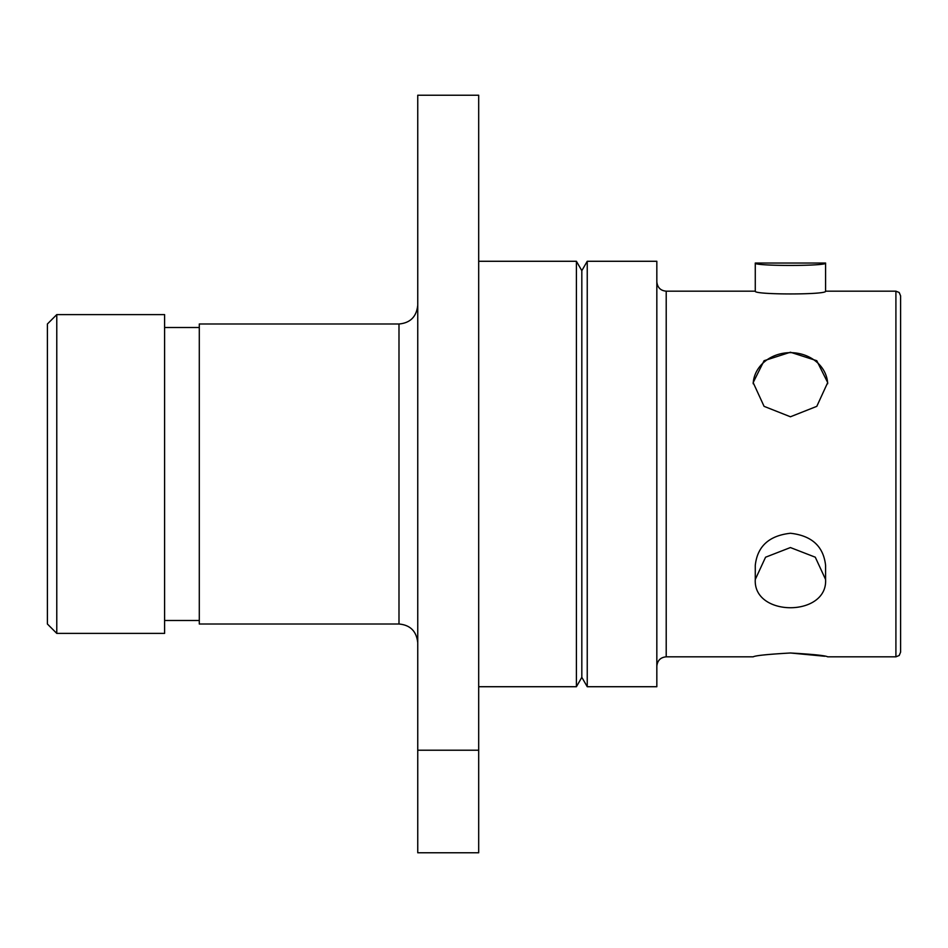 <?xml version="1.0" encoding="UTF-8"?>
<svg xmlns="http://www.w3.org/2000/svg" width="948" height="948" viewBox="0 0 948 948"><rect width="100%" height="100%" fill="white"/><g stroke="black" fill="none" stroke-linecap="round" stroke-linejoin="round"><path stroke-width="1.42" d="M900.6 474L900.6 652.141L900.6 295.859L899.202 292.517L895.907 291.166L825.59 291.166C827.699 294.887 753.115 294.852 755.272 291.166L666.207 291.166C660.566 290.669 657.438 287.54 656.834 281.793M790.431 652.994C813.088 654.286 825.507 655.566 827.699 656.834C825.495 655.566 813.076 654.286 790.431 652.994C767.833 654.274 755.402 655.554 753.162 656.834C755.343 655.578 767.761 654.298 790.431 652.994L824.736 656.253M790.431 352.229L764.088 360.714L753.162 382.589L764.076 406.348L790.431 416.776L816.797 406.348L827.699 382.589L816.773 360.714L790.431 352.229M827.675 383.75A37.268 32.279 0 0 0 790.431 352.656A37.268 32.279 0 0 0 753.186 383.762M47.4 624.009L47.4 323.991L56.773 314.606L56.773 633.394L47.4 624.009M587.239 686.719L587.239 261.281L656.834 261.281L656.834 686.719L587.239 686.719L581.823 677.334L581.823 270.666L576.408 261.281L478.693 261.281M581.823 677.334L576.408 686.719L576.408 261.281M398.99 323.991L398.99 624.009L199.293 624.009L199.293 323.991L398.99 323.991C410.283 322.984 416.528 316.727 417.748 305.232M56.773 633.394L164.597 633.394L164.597 314.606L56.773 314.606M825.59 579.477L825.59 565.411C823.492 546.356 811.784 535.644 790.442 533.262C769.077 535.632 757.357 546.356 755.272 565.411L755.272 579.477L765.557 557.223L790.407 547.553L815.28 557.199L825.59 579.477C827.758 617.16 753.115 617.148 755.272 579.477M755.272 263.046L825.59 263.046C827.758 266.234 753.115 266.246 755.272 263.046L755.272 291.166M825.59 263.046L825.59 291.166M417.748 750.224L478.693 750.224L478.693 95.227L417.748 95.227L417.748 852.773L478.693 852.773L478.693 750.224M900.6 652.141L899.202 655.483L895.907 656.834L895.907 291.166M753.162 656.834L666.207 656.834L666.207 291.166M576.408 686.719L478.693 686.719M199.293 620.502L164.597 620.502M895.907 656.834L827.699 656.834M666.207 656.834C660.566 657.331 657.438 660.46 656.834 666.207M199.293 327.498L164.597 327.498M581.823 270.666L587.239 261.281M398.99 624.009C410.283 625.016 416.528 631.273 417.748 642.768"/></g></svg>
